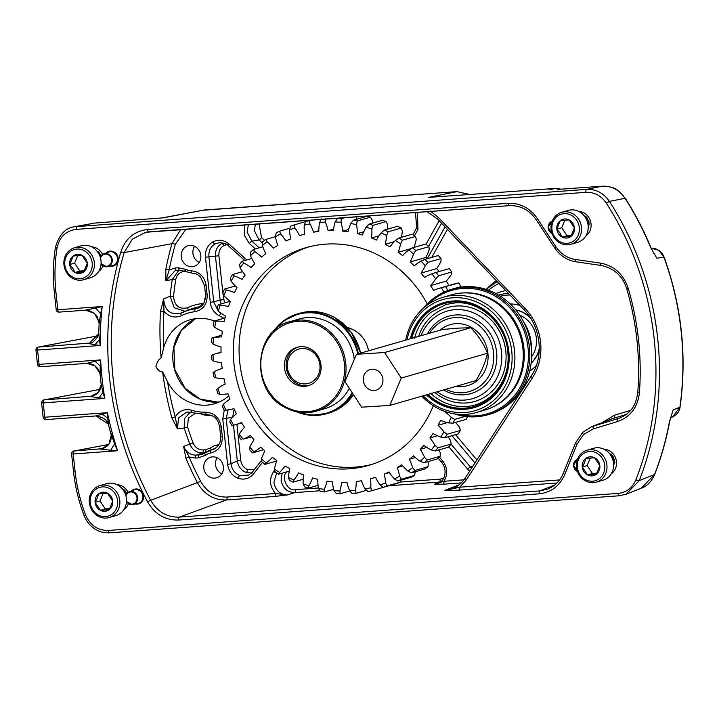 <?xml version="1.0" encoding="UTF-8"?>
<svg xmlns="http://www.w3.org/2000/svg" width="719" height="719" viewBox="0 0 719 719"><rect width="100%" height="100%" fill="white"/><g stroke="black" fill="none" stroke-linecap="round" stroke-linejoin="round"><path stroke-width="1.08" d="M576.917 444.279L564.801 474.45C559.67 486.017 551.114 492.479 539.142 493.827L178.609 520.035C165.253 520.403 154.9 514.328 147.548 501.808A308.945 282.019 73.9 0 1 120.846 251.938C125.385 238.591 134.291 231.114 147.566 229.514L508.09 203.306C520.17 202.902 529.957 208.025 537.461 218.675L555.796 246.644C560.703 253.834 567.183 258.103 575.227 259.451L600.635 263.145C614.206 265.76 623.4 274.137 628.217 288.283A269.931 246.401 73.9 0 1 639.389 392.835C637.681 407.394 630.41 416.975 617.558 421.559L593.337 428.857L583.495 434.564L576.917 444.279A2.669 0.71 -158.1 0 1 575.488 442.985L563.372 473.156C560.164 480.822 554.951 486.134 547.752 489.1L539.87 490.897L554.709 485.028M601.983 422.691L614.332 415.258L630.509 410.378M108.407 424.084L95.951 415.942L45.98 419.59A2.669 1.07 85.8 0 0 46.061 419.581M226.782 244.568L223.816 245.574C220.248 247.803 218.612 251.201 218.891 255.766L222.845 292.759M221.128 303.894L220.113 299.931L215.448 256.234C215.134 250.527 217.21 246.275 221.668 243.489L222.908 242.896M251.47 473.102L246.141 472.473C241.162 470.37 238.214 466.487 237.315 460.843L240.757 460.376C241.449 464.905 243.786 468.015 247.767 469.696L254.337 469.606M223.915 318.274A50.743 46.322 -106.1 0 0 219.484 315.857C214.217 313.089 211.152 308.622 210.29 302.456L205.454 257.195C205.032 250.347 207.494 245.251 212.851 241.908C218.504 239.157 223.924 239.894 229.109 244.101A2.669 0.62 -48.2 0 0 228.372 245.79C227.294 244.163 224.355 243.112 219.547 242.636L214.999 243.993C210.541 246.779 208.51 251.03 208.896 256.728L213.741 301.989L218.279 311.057M262.516 462.362L253.654 473.785C249.439 478.683 244.262 480.184 238.115 478.288C232.129 475.771 228.624 471.107 227.59 464.303L231.033 463.836C231.86 469.525 234.762 473.417 239.742 475.52L248.549 475.133L252.522 472.024M451.02 444.108L471.538 468.276M319.964 490.753L294.628 492.596C287.249 492.272 282.738 488.165 281.093 480.274L282.145 473.174M276.59 472.949L273.921 482.638C275.521 490.538 280.077 494.627 287.573 494.915L274.811 496.452L226.35 499.975C213.867 500.271 204.259 494.573 197.536 482.88A302.277 275.925 73.9 0 1 185.924 458.264L183.615 446.427L189.843 444.153A301.567 275.278 73.9 0 1 184.208 427.985L177.512 428.892L171.904 417.937A302.277 275.925 73.9 0 1 162.62 371.885L167.563 381.807A43.715 39.904 -106.1 0 0 206.946 405.121A43.715 39.904 -106.1 0 0 214.415 403.79A43.715 39.904 -106.1 0 0 228.75 395.863M259.074 223.852L261.536 237.647A2.669 0.62 -48.2 0 1 259.02 239.939L254.427 230.763L255.335 224.121M248.379 224.634L247.138 232.057L251.857 241.207A2.669 0.62 131.8 0 0 249.34 243.507L244.226 235.095L244.694 224.894M192.153 266.695A10.713 9.778 -106.1 0 0 193.986 266.372A10.713 9.778 -106.1 0 0 200.655 254.355A10.713 9.778 -106.1 0 0 189.879 245.449A10.713 9.778 -106.1 0 0 188.045 245.772A10.713 9.778 -106.1 0 0 181.377 257.788A10.713 9.778 -106.1 0 0 192.153 266.695M214.747 478.117A10.713 9.778 -106.1 0 0 216.581 477.793A10.713 9.778 -106.1 0 0 223.25 465.777A10.713 9.778 -106.1 0 0 212.473 456.871A10.713 9.778 -106.1 0 0 210.64 457.194A10.713 9.778 -106.1 0 0 203.971 469.21A10.713 9.778 -106.1 0 0 214.747 478.117M214.379 321.025A43.715 39.904 -106.1 0 0 197.68 318.445A43.715 39.904 -106.1 0 0 190.211 319.775A43.715 39.904 -106.1 0 0 163.86 347.079L161.128 357.99C158.755 359.329 157.012 362.16 155.915 366.465C157.812 370.096 160.049 371.903 162.62 371.885M199.19 262.435A10.713 9.778 73.9 0 1 194.552 246.329M221.785 473.857A10.713 9.778 73.9 0 1 217.147 457.751M110.861 432.766L114.555 443.929L110.726 450.229L100.516 449.096L101.739 448.935L108.929 444.171L111.256 435.193M111.014 434.375L108.641 425.262C108.236 426.798 110.043 418.17 95.861 415.968M95.906 415.959L102.395 414.099L107.742 418.386L108.641 425.262M91.681 396.403C102.844 393.005 101.028 382.166 101.082 383.748L102.997 392.385L99.015 397.823L90.432 396.564L98.287 392.403L101.226 384.737M100.184 366.07L100.103 374.626C100.067 373.017 99.087 370.833 97.164 368.056C95.438 366.537 94.746 363.949 86.801 363.365L95.115 361.28L100.184 366.07L100.651 359.904A317.133 289.487 -106.1 0 0 104.767 398.416L99.015 397.823M100.031 373.503L95.016 365.935L86.927 363.338M89.462 343.296C91.376 343.691 94.081 341.561 97.577 336.905L98.755 332.529L99.339 339.772L94.989 344.769L88.203 343.457L89.462 343.296L98.755 333.589M100.633 313.646L99.132 323.505L97.281 316.836L94.378 313.277C88.868 310.293 85.938 309.26 85.597 310.186L95.528 307.993L100.633 313.646L102.179 306.528A317.133 289.487 -106.1 0 0 100.238 345.479L94.989 344.769M99.213 322.516L94.62 313.475L85.759 310.15M286.441 471.943A2.669 0.908 -142.2 0 1 286.584 472.068C280.491 476.976 288.004 492.057 295.356 489.666L318.382 487.985M440.468 481.937L439.39 482.072A2.669 1.07 85.8 0 0 440.118 479.142L443.614 478.144M461.265 482.898L443.228 484.211L434.483 484.229L438.159 483.321C444.477 481.299 448.117 470.693 441.718 462.353A2.669 0.476 139.8 0 1 442.706 460.933C447.586 467.638 448 474.423 443.956 481.281L463.971 479.825M556.946 483.015L459.01 490.133L444.405 490.574L452.224 488.803C457.572 486.664 461.904 483.078 465.22 478.045A2.669 0.854 32.9 0 0 466.406 479.798L459.738 487.194L559.589 479.941M236.227 413.308L236.12 414M185.466 271.36L184.217 271.449C179.561 272.088 176.712 274.874 175.679 279.79A298.906 272.852 -106.1 0 0 173.576 296.363C174.429 305.818 179.103 309.61 187.587 307.741A56.594 51.66 73.9 0 1 201.59 303.652L203.926 303.023M161.128 357.99A302.277 275.925 73.9 0 1 160.508 311.318L163.617 298.852C164.687 310.77 170.583 315.47 181.296 312.963A53.404 48.748 73.9 0 1 184.927 311.381A53.404 48.748 73.9 0 1 195.505 308.757L200.987 306.573M195.28 413.389L188.369 418.045L187.533 426.942A298.906 272.852 -106.1 0 0 193.114 442.958C195.191 447.658 198.579 449.986 203.297 449.932L205.724 449.761L210.37 448.045A20.662 18.865 73.9 0 1 217.282 444.998L219.016 444.468M114.555 443.929L117.592 450.75L73.212 453.977L75.037 471.062A160.67 146.667 -106.1 0 0 85.516 514.813C90.19 525.355 97.811 530.568 108.398 530.46L618.061 493.414C626.456 492.479 632.396 487.949 635.902 479.807A287.043 262.022 -106.1 0 0 606.333 203.153C601.147 195.631 594.325 192.027 585.886 192.324L76.223 229.37C65.753 230.808 59.353 237.045 57.008 248.082A160.67 146.667 -106.1 0 0 55.974 292.669L57.799 309.754L102.179 306.528L95.528 307.993M222.863 292.903L224.49 302.933M671.762 414.216L669.506 422.188A2.669 0.521 -169.5 0 1 669.317 422.332L673.11 409.992L679.904 407.107A287.438 262.381 -106.1 0 0 663.862 257.016L656.896 258.265L650.641 247.525A288.265 263.136 -106.1 0 0 625.045 198.291C619.302 189.897 611.716 185.862 602.27 186.185L557.764 189.421A2.669 1.07 -94.2 0 1 557.818 189.421M560.973 189.187L555.841 188.387L429.288 197.348M94.486 223.097A2.669 1.07 85.8 0 0 94.432 223.097L163.456 217.83L94.378 223.106L74.452 226.755L586.686 189.376C596.078 189.034 603.645 193.043 609.406 201.401A289.703 264.457 73.9 0 1 639.245 480.625L654.56 474.504A288.265 263.136 -106.1 0 0 669.317 422.332M181.296 312.963A2.669 1.079 64 0 0 181.26 312.981A2.669 1.079 64 0 0 181.386 315.677C174.87 318.364 169.064 316.917 163.968 311.318L163.617 298.852L170.124 296.246A301.567 275.278 73.9 0 1 172.245 279.52L165.9 280.716L165.765 269.58A302.277 275.925 73.9 0 1 171.967 243.678L124.189 252.567A306.285 279.583 -106.1 0 0 150.666 500.271L200.664 481.371C206.82 492.093 215.628 497.323 227.078 497.045L275.539 493.522L287.573 494.915L294.628 492.596A2.669 1.07 85.8 0 0 295.356 489.666M650.641 247.525L650.839 247.498C643.748 230.278 635.219 213.876 625.26 198.291L609.406 201.401L606.333 203.153M430.232 211.089L438.374 217.417L525.005 308.334A53.763 49.081 73.9 0 1 532.428 377.781L466.406 479.798M186.077 229.154L175.319 244.28A299.607 273.499 -106.1 0 0 169.172 269.958L175.283 267.962L178.204 267.747L185.673 269.31A14.802 13.517 -106.1 0 0 191.272 270.775C199.576 271.791 204.538 276.725 206.164 285.596L207.153 294.835C207.36 304.2 203.27 309.817 194.885 311.678A50.743 46.322 -106.1 0 0 181.386 315.677M167.563 381.807A299.607 273.499 -106.1 0 0 175.256 417.002C179.094 410.756 184.504 408.491 191.488 410.198A50.743 46.322 -106.1 0 0 205.625 412.185C214.298 412.832 219.52 417.766 221.272 427.005L222.261 436.244C222.531 445.232 218.693 450.804 210.748 452.979A14.802 13.517 -106.1 0 0 205.544 455.235L198.525 457.85L195.604 458.057L189.16 456.978L185.924 458.264M515.46 398.038L516.53 398.757M227.59 464.303L222.755 419.042L224.283 410.046M205.544 455.235A2.669 1.034 53.4 0 1 204.996 452.79A2.669 1.034 53.4 0 1 205.095 452.736A17.472 15.944 73.9 0 1 208.6 450.813A17.472 15.944 73.9 0 1 211.242 450.076L215.215 448.521M176.479 270.317L175.283 270.479L165.9 280.716L169.172 269.958A2.669 0.53 11 0 0 165.765 269.58M175.679 279.79A2.669 0.494 8.8 0 0 172.245 279.52L178.977 270.137M200.664 481.371A299.607 273.499 -106.1 0 1 189.16 456.978L183.615 446.427C186.194 452.296 190.436 455.19 196.332 455.127L202.452 454.192L204.771 452.97M198.525 457.85A2.669 1.07 85.8 0 1 199.244 454.911L204.996 452.691L202.569 452.871C196.691 452.925 192.449 450.022 189.843 444.153L193.114 442.958M228.139 409.875L226.197 418.575L231.033 463.836L237.315 460.843L233.504 425.235M232.65 417.254L234.178 409.147M194.885 311.678A2.669 1.079 83.1 0 1 195.505 308.757L198.318 308.038L204.124 302.834L205.724 294.718M185.151 311.3L174.25 307.777L170.124 296.246L173.576 296.363M191.605 412.355L186.895 412.041L178.474 417.919L177.512 428.892L175.256 417.002L171.904 417.937M187.533 426.942L184.208 427.985L184.441 418.647L190.31 412.095M210.748 452.979A2.669 1.087 79.8 0 1 211.242 450.076L213.381 449.465C218.729 446.508 221.155 442.095 220.661 436.226L222.261 436.244M416.867 227.743A2.669 0.809 29.2 0 0 416.687 227.878A2.669 0.809 29.2 0 0 417.973 229.478L414.486 235.706M274.811 496.452A2.669 1.07 -94.2 0 0 275.539 493.522C269.553 486.421 268.933 479.07 273.696 471.448A2.669 0.908 37.8 0 0 276.554 472.931M388.871 485.747L439.39 482.072L434.483 484.229L443.956 481.281A2.669 1.07 85.8 0 1 443.228 484.211M253.654 473.785A2.669 0.908 -142.2 0 1 252.594 471.853L261.617 460.223M205.454 257.195L218.891 255.766M191.928 412.454A2.669 0.935 -72.8 0 1 191.748 412.445A2.669 0.935 -72.8 0 1 191.488 410.198M187.893 310.248A2.669 1.079 64.8 0 0 187.587 307.741M148.752 231.869L145.75 232.273L132.305 239.175L124.189 252.567A2.669 0.62 -163.5 0 1 120.846 251.938M175.319 244.28A2.669 0.611 16 0 0 171.967 243.678L180.676 229.55M147.548 501.808L150.666 500.271C157.443 511.838 166.997 517.446 179.337 517.105L539.87 490.897A2.669 1.07 -94.2 0 0 539.142 493.827M583.495 434.564A2.669 0.989 -133.2 0 1 582.714 432.317A2.669 0.989 -133.2 0 1 582.839 432.245L591.665 426.673L619.751 418.054C633.062 412.221 636.297 402.604 637.78 392.331L639.389 392.835M626.186 414.45L612.166 418.755L591.665 426.673M641.285 488.201L654.56 474.504A2.669 0.701 -158.8 0 0 654.739 474.351C651.513 481.622 647.028 486.242 641.285 488.201L626.006 494.241L619.427 495.742A2.669 1.07 85.8 0 1 619.392 495.751A2.669 1.07 85.8 0 1 619.302 495.768L109.639 532.815A2.669 1.07 85.8 0 0 109.728 532.806M635.902 479.807A2.669 0.701 21.4 0 0 639.245 480.625L626.006 494.241L619.302 495.768A2.669 1.07 85.8 0 1 618.061 493.414M470.136 194.615L456.969 191.631L204.223 210.002L161.892 217.974M654.101 253.636L650.839 247.498M663.862 257.016L658.784 250.311L651.108 248.136L655.252 248.558L659.584 250.769L662.891 254.526L663.862 257.016M672.723 416.84L679.904 407.107A2.669 0.476 8.1 0 0 680.084 406.963C679.482 411.376 677.028 414.665 672.723 416.84L670.602 417.73M99.339 339.772L100.238 345.479L37.559 350.036L39.087 364.38L100.651 359.904L95.115 361.28M102.997 392.385L104.767 398.416L43.203 402.892L44.74 417.236L107.419 412.679L107.742 418.386M102.395 414.099L107.419 412.679A317.133 289.487 -106.1 0 0 117.592 450.75L110.726 450.229M160.508 311.318L163.968 311.318A299.607 273.499 -106.1 0 0 163.86 347.079M459.01 490.133A2.669 1.07 85.8 0 0 459.738 487.194L444.405 490.574L459.117 484.813M73.76 451.056L108.704 444.459L74.012 451.02A2.669 2.4 -100.7 0 0 73.76 451.056A2.669 2.669 0 0 0 71.603 453.959L73.212 453.977A2.669 1.07 85.8 0 1 74.012 451.02L102.925 448.647M38.107 347.115A2.669 2.669 0 0 0 35.95 350.018L37.559 350.036A2.669 1.07 85.8 0 1 38.359 347.079L98.045 335.818L38.107 347.115A2.669 2.4 79.3 0 1 38.359 347.079L90.675 342.99M43.751 399.971A2.669 2.669 0 0 0 41.594 402.874L43.203 402.892A2.669 1.07 85.8 0 1 44.003 399.935L100.103 389.356L43.751 399.971A2.669 2.4 79.3 0 1 44.003 399.935L92.877 396.097M557.719 189.43A2.669 1.07 -94.2 0 1 557.764 189.421L602.324 186.185A2.669 1.07 -94.2 0 0 602.27 186.185L586.686 189.376A2.669 1.07 -94.2 0 0 585.886 192.324M587.774 219.601A8.772 8.484 75.9 0 1 587.791 218.909M586.821 218.217A8.772 8.484 75.9 0 1 586.938 217.677M586.479 219.43A8.772 8.484 75.9 0 1 586.587 218.432M586.668 218.028A8.772 8.484 75.9 0 1 586.794 217.498M100.849 255.389A8.772 8.484 72.7 0 1 100.831 254.625M100.633 255.002A8.772 8.484 72.7 0 1 100.651 254.301M99.528 255.245A8.772 8.484 72.7 0 1 99.608 254.005M99.671 253.609A8.772 8.484 72.7 0 1 99.788 253.07M99.33 254.832A8.772 8.484 72.7 0 1 99.438 253.834M99.519 253.421A8.772 8.484 72.7 0 1 99.653 252.899M309.592 385.258A19.943 18.2 73.9 0 1 304.784 385.788A19.943 18.2 73.9 0 1 286.414 368.443A19.943 18.2 73.9 0 1 298.556 346.953M303.921 383.91A17.804 16.258 -106.1 0 0 320.027 366.798A17.804 16.258 -106.1 0 0 303.382 348.544A17.804 16.258 -106.1 0 0 287.267 365.656A17.804 16.258 -106.1 0 0 303.921 383.91M510.283 303.975A36.103 32.957 73.9 0 1 519.918 305.467M527.135 382.364A45.153 41.217 73.9 0 1 525.463 382.939M525.814 384.413A46.654 42.583 73.9 0 1 525.499 384.503A46.654 42.583 73.9 0 1 524.573 384.764M498.752 295.123A46.654 42.583 73.9 0 1 499.669 294.853A46.654 42.583 73.9 0 1 508.405 293.379M500.469 296.192A45.153 41.217 73.9 0 1 509.933 294.988M536.383 365.441A36.103 32.957 73.9 0 1 529.633 371.13M539.277 348.499A30.54 27.879 73.9 0 1 531.125 363.05M515.847 310.024A30.54 27.879 73.9 0 1 530.496 318.005M515.712 309.862A30.54 27.879 73.9 0 1 529.849 317.025M539.259 349.668A30.54 27.879 73.9 0 1 531.098 363.266M123.983 490.547A8.772 7.352 79.7 0 1 124.18 489.999M124.962 491.634A8.772 7.352 79.7 0 1 125.124 490.816M124.468 492.111A8.772 7.352 79.7 0 1 124.531 491.634M124.603 491.203A8.772 7.352 79.7 0 1 124.791 490.43M125.726 492.731A8.772 7.352 79.7 0 1 125.726 492.389A8.772 7.352 79.7 0 1 125.78 491.697M611.132 455.154A8.772 7.37 81.2 0 1 611.33 454.597M612.103 456.232A8.772 7.37 81.2 0 1 612.264 455.415M611.752 455.801A8.772 7.37 81.2 0 1 611.941 455.037M612.849 457.311A8.772 7.37 81.2 0 1 612.921 456.295M570.895 244.298L577.537 242.384A16.636 15.189 -106.1 0 0 585.212 217.201A16.636 15.189 -106.1 0 0 568.325 210.415L561.683 212.33A16.636 15.189 73.9 0 1 578.57 219.106A16.636 15.189 73.9 0 1 570.895 244.298A16.636 15.189 73.9 0 1 554.007 237.513A16.636 15.189 73.9 0 1 561.683 212.33M554.583 236.785A14.973 13.67 -106.1 0 0 573.843 240.856A14.973 13.67 -106.1 0 0 576.683 220.221A14.973 13.67 -106.1 0 0 557.423 216.14A14.973 13.67 -106.1 0 0 554.583 236.785M558.528 233.819A9.617 8.781 -106.1 0 0 562.123 237.081A9.617 8.781 -106.1 0 0 570.913 236.443A9.617 8.781 -106.1 0 0 574.418 227.86A9.617 8.781 -106.1 0 0 569.142 219.924A9.617 8.781 -106.1 0 0 560.353 220.562A9.617 8.781 -106.1 0 0 556.848 229.136A9.617 8.781 -106.1 0 0 558.528 233.819M559.984 232.965L562.123 237.081L570.913 236.443L574.418 227.86L569.142 219.924L560.353 220.562L556.848 229.136L559.984 232.965M586.291 216.94L586.093 217.399M585.634 216.302L584.188 215.808M586.785 218.423L585.158 217.12M588.07 229.604L588.996 223.762L587.108 218.864L584.547 216.266M588.007 229.972L589.158 223.717L587.27 218.819L584.286 215.934M564.855 220.122L561.746 227.725L567.021 235.67L571.542 235.338M561.746 227.725L556.848 229.136M567.021 235.67L562.123 237.081M83.755 279.709L90.396 277.795A16.636 15.189 -106.1 0 0 98.072 252.603A16.636 15.189 -106.1 0 0 81.193 245.826L74.542 247.74A16.636 15.189 73.9 0 1 91.43 254.517A16.636 15.189 73.9 0 1 83.755 279.709A16.636 15.189 73.9 0 1 66.867 272.923A16.636 15.189 73.9 0 1 74.542 247.74M67.442 272.195A14.973 13.67 -106.1 0 0 86.711 276.267A14.973 13.67 -106.1 0 0 89.551 255.631A14.973 13.67 -106.1 0 0 70.282 251.551A14.973 13.67 -106.1 0 0 67.442 272.195M71.397 269.23A9.617 8.781 -106.1 0 0 74.983 272.492A9.617 8.781 -106.1 0 0 83.772 271.854A9.617 8.781 -106.1 0 0 87.287 263.271A9.617 8.781 -106.1 0 0 82.011 255.335A9.617 8.781 -106.1 0 0 73.221 255.973A9.617 8.781 -106.1 0 0 69.707 264.547A9.617 8.781 -106.1 0 0 71.397 269.23M72.853 268.376L74.983 272.492L83.772 271.854L87.287 263.271L82.011 255.335L73.221 255.973L69.707 264.547L72.853 268.376M99.159 252.351L98.961 252.809M98.503 251.713L97.056 251.219M99.644 253.825L98.027 252.531M100.93 265.014L101.325 264.089M101.028 256.162L97.416 251.677M100.876 265.383L101.424 264.215M101.136 256L97.155 251.344M77.724 255.533L74.614 263.136L79.89 271.072L84.411 270.748M74.614 263.136L69.707 264.547M79.89 271.072L74.983 272.492M109.171 517.554L115.822 515.64A16.636 15.189 -106.1 0 0 125.259 506.949A16.636 15.189 -106.1 0 0 122.572 489.19A16.636 15.189 -106.1 0 0 106.61 483.671L99.968 485.586A16.636 15.189 73.9 0 1 115.93 491.104A16.636 15.189 73.9 0 1 118.617 508.863A16.636 15.189 73.9 0 1 109.171 517.554A16.636 15.189 73.9 0 1 93.209 512.036A16.636 15.189 73.9 0 1 90.522 494.286A16.636 15.189 73.9 0 1 99.968 485.586M91.277 495.202A14.973 13.67 -106.1 0 0 98.449 515.11A14.973 13.67 -106.1 0 0 116.559 508.324A14.973 13.67 -106.1 0 0 109.387 488.408A14.973 13.67 -106.1 0 0 91.277 495.202M95.798 497.548A9.617 8.781 -106.1 0 0 95.124 502.401A9.617 8.781 -106.1 0 0 100.408 510.337A9.617 8.781 -106.1 0 0 109.198 509.699A9.617 8.781 -106.1 0 0 112.703 501.125A9.617 8.781 -106.1 0 0 107.428 493.18A9.617 8.781 -106.1 0 0 98.638 493.818A9.617 8.781 -106.1 0 0 95.798 497.548M97.389 497.961L95.124 502.401L100.408 510.337L109.198 509.699L112.703 501.125L107.428 493.18L98.638 493.818L97.389 497.961M126.355 492.659L126.4 493.953M126.211 492.398L126.202 493.576M125.358 491.113L125.169 491.913M125.25 490.969L125.052 491.742M124.98 492.111L124.89 492.982M124.522 490.205L124.261 490.825M124.414 490.142L124.162 490.718M122.805 488.686L122.095 488.623M124.333 489.945L122.59 489.217M124.693 490.322L122.688 489.342M126.436 494.025L126.032 493.279M124.845 491.742L123.677 490.744M125.87 493.324L123.875 491.059M126.418 502.284L126.616 501.754M126.364 502.734L126.715 501.889M126.301 494.241L123.219 490.061M126.409 494.07L122.931 489.648M121.502 487.949L126.787 493.54M103.141 493.387L100.031 500.99L105.307 508.926L109.827 508.594M105.307 508.926L100.408 510.337M100.031 500.99L95.124 502.401M596.312 482.143L602.953 480.229A16.636 15.189 -106.1 0 0 612.39 471.538A16.636 15.189 -106.1 0 0 609.712 453.788A16.636 15.189 -106.1 0 0 593.741 448.261L587.099 450.175A16.636 15.189 73.9 0 1 603.061 455.693A16.636 15.189 73.9 0 1 605.749 473.453A16.636 15.189 73.9 0 1 596.312 482.143A16.636 15.189 73.9 0 1 580.35 476.625A16.636 15.189 73.9 0 1 577.663 458.875A16.636 15.189 73.9 0 1 587.099 450.175M578.409 459.792A14.973 13.67 -106.1 0 0 585.59 479.699A14.973 13.67 -106.1 0 0 603.69 472.913A14.973 13.67 -106.1 0 0 596.518 452.997A14.973 13.67 -106.1 0 0 578.409 459.792M582.929 462.137A9.617 8.781 -106.1 0 0 582.264 466.991A9.617 8.781 -106.1 0 0 587.54 474.926A9.617 8.781 -106.1 0 0 596.33 474.288A9.617 8.781 -106.1 0 0 599.844 465.714A9.617 8.781 -106.1 0 0 594.568 457.769A9.617 8.781 -106.1 0 0 585.778 458.407A9.617 8.781 -106.1 0 0 582.929 462.137M584.529 462.551L582.264 466.991L587.54 474.926L596.33 474.288L599.844 465.714L594.568 457.769L585.778 458.407L584.529 462.551M613.496 457.248L613.541 458.551M614.368 461.436L614.907 462.389M613.352 456.987L613.334 458.165M614.403 461.868L614.916 462.685M612.489 455.702L612.309 456.502M612.381 455.558L612.184 456.331M612.121 456.7L612.031 457.572M611.662 454.803L611.402 455.415M611.554 454.732L611.294 455.307M609.937 453.285L609.227 453.213M611.465 454.534L609.73 453.806M611.833 454.911L609.829 453.932M614.412 462.191L613.163 457.868M611.986 456.331L610.817 455.334M613.738 465.247L614.251 462.236M613.001 457.913L611.015 455.648M613.559 466.874L614.197 461.679L610.359 454.651M613.505 467.323L614.359 461.634L610.063 454.237M608.642 452.539L614.457 459.612L613.253 468.743M590.281 457.976L587.162 465.579L592.447 473.515L596.959 473.192M592.447 473.515L587.54 474.926M587.162 465.579L582.264 466.991M294.637 383.892A19.997 18.254 73.9 0 1 284.391 364.048A19.997 18.254 73.9 0 1 297.19 347.277A19.997 18.254 73.9 0 1 310.815 349.101A19.997 18.254 73.9 0 1 321.069 368.937A19.997 18.254 73.9 0 1 308.262 385.708A19.997 18.254 73.9 0 1 294.637 383.892M290.233 321.546A46.654 42.583 73.9 0 1 322.022 325.788A46.654 42.583 73.9 0 1 345.938 372.083A46.654 42.583 73.9 0 1 316.063 411.205C305.108 414.18 294.475 412.76 284.167 406.954C249.844 389.446 254.023 329.715 290.233 321.546L298.933 319.038A46.654 42.583 73.9 0 1 330.722 323.28A46.654 42.583 73.9 0 1 354.305 359.365M349.344 388.341A46.654 42.583 73.9 0 1 324.763 408.698L316.063 411.205A46.654 42.583 73.9 0 1 284.266 406.963M421.028 335.683A45.585 41.612 73.9 0 1 455.379 309.655A45.585 41.612 73.9 0 1 501.52 352.256A45.585 41.612 73.9 0 1 464.276 400.097A45.585 41.612 73.9 0 1 437.179 391.765M418.638 336.375A48.883 44.623 73.9 0 1 456.349 306.015A48.883 44.623 73.9 0 1 505.834 351.699A48.883 44.623 73.9 0 1 465.894 402.991A48.883 44.623 73.9 0 1 434.788 392.448M429.603 333.221A37.9 34.602 73.9 0 1 455.199 317.546A37.9 34.602 73.9 0 1 493.567 352.966A37.9 34.602 73.9 0 1 462.605 392.736A37.9 34.602 73.9 0 1 445.762 389.294M427.428 333.841A40.255 36.741 73.9 0 1 455.9 314.949A40.255 36.741 73.9 0 1 496.64 352.562A40.255 36.741 73.9 0 1 463.755 394.803A40.255 36.741 73.9 0 1 443.578 389.923M439.902 330.246A31.726 28.958 73.9 0 1 455.81 323.676A31.726 28.958 73.9 0 1 487.913 353.317A31.726 28.958 73.9 0 1 462.002 386.606A31.726 28.958 73.9 0 1 456.062 386.328M458.291 328.125L442.589 329.473L356.435 354.296L344.958 381.618L361.639 407.179L389.788 405.417L475.951 380.594C481.856 370.959 485.676 361.846 487.428 353.272C484.022 344.212 478.468 335.692 470.747 327.711L458.291 328.125M423.833 307.831A65.312 59.623 73.9 0 1 451.685 289.254L453.482 288.732A65.312 59.623 73.9 0 1 465.184 286.71A65.312 59.623 73.9 0 1 530.361 341.318A65.312 59.623 73.9 0 1 489.639 414.252L487.841 414.773A65.312 59.623 73.9 0 1 476.14 416.795A65.312 59.623 73.9 0 1 454.381 413.865M451.685 289.254A65.312 59.623 73.9 0 1 463.387 287.232A65.312 59.623 73.9 0 1 528.564 341.84A65.312 59.623 73.9 0 1 487.841 414.773M427.535 304.874A64.243 58.643 73.9 0 1 463.072 288.409A64.243 58.643 73.9 0 1 528.106 348.445A64.243 58.643 73.9 0 1 475.61 415.861A64.243 58.643 73.9 0 1 459.082 414.387M405.696 340.105A59.983 54.752 73.9 0 1 443.138 297.262L451.505 294.853A59.983 54.752 73.9 0 1 462.254 292.993A59.983 54.752 73.9 0 1 522.111 343.143A59.983 54.752 73.9 0 1 484.714 410.127L476.346 412.535A59.983 54.752 73.9 0 1 465.597 414.396A59.983 54.752 73.9 0 1 421.846 396.178M443.138 297.262A59.983 54.752 73.9 0 1 453.887 295.401A59.983 54.752 73.9 0 1 513.743 345.551A59.983 54.752 73.9 0 1 476.346 412.535M407.008 339.728A57.844 52.802 73.9 0 1 453.258 297.765A57.844 52.802 73.9 0 1 511.811 351.825A57.844 52.802 73.9 0 1 464.546 412.526A57.844 52.802 73.9 0 1 423.167 395.801M474.243 407.592A54.644 49.881 73.9 0 1 464.654 409.228A54.644 49.881 73.9 0 1 426.87 394.731M410.711 338.658A54.644 49.881 73.9 0 1 443.983 302.564M410.297 338.775A54.644 49.881 73.9 0 1 443.776 302.627A54.644 49.881 73.9 0 1 453.572 300.937A54.644 49.881 73.9 0 1 508.108 346.63A54.644 49.881 73.9 0 1 474.028 407.655A54.644 49.881 73.9 0 1 464.24 409.345A54.644 49.881 73.9 0 1 426.448 394.857M531.386 348.724A42.655 38.934 -106.1 0 0 523.684 322.013M369.117 389.365A10.713 9.778 -106.1 0 0 376.082 390.156A10.713 9.778 -106.1 0 0 382.948 380.962A10.713 9.778 -106.1 0 0 377.107 370.339A10.713 9.778 -106.1 0 0 370.141 369.557A10.713 9.778 -106.1 0 0 363.266 378.742A10.713 9.778 -106.1 0 0 369.117 389.365M531.602 356.768A26.657 24.338 -106.1 0 0 521.931 316.18A26.657 24.338 -106.1 0 0 519.594 315.093M389.788 405.417L401.265 378.086L384.584 352.526L470.747 327.711M401.265 378.086L487.428 353.272M384.584 352.526L356.435 354.296M433.305 405.768A113.296 103.419 73.9 0 1 368.874 465.337A113.296 103.419 73.9 0 1 286.899 452.107A113.296 103.419 73.9 0 1 233.837 339.728A113.296 103.419 73.9 0 1 306.159 247.606A113.296 103.419 73.9 0 1 388.134 260.844A113.296 103.419 73.9 0 1 427.248 303.993M371.741 464.465A113.296 103.419 73.9 0 1 292.66 450.445A113.296 103.419 73.9 0 1 239.445 339.683A113.296 103.419 73.9 0 1 309.044 246.824M347.295 327.585A27.987 25.551 73.9 0 1 355.77 331.189A27.987 25.551 73.9 0 1 368.541 350.809M262.848 246.77L253.34 249.511L254.841 251.614A53.314 48.667 73.9 0 1 261.626 257.096A126.679 115.633 73.9 0 1 265.706 253.699A53.314 48.667 73.9 0 1 262.381 245.341L262.723 241.701A138.623 126.535 73.9 0 1 265.877 239.418L267.171 241.872A53.314 48.667 73.9 0 1 273.31 248.199A126.679 115.633 73.9 0 1 277.777 245.404A53.314 48.667 73.9 0 1 275.422 236.713L276.15 232.992A138.623 126.535 73.9 0 1 279.565 231.167L280.608 233.936A53.314 48.667 73.9 0 1 286 241.009A126.679 115.633 73.9 0 1 290.782 238.861A53.314 48.667 73.9 0 1 289.451 229.963L290.566 226.224A138.623 126.535 73.9 0 1 294.188 224.885L294.943 227.941A53.314 48.667 73.9 0 1 299.508 235.634A126.679 115.633 73.9 0 1 302.447 234.745A126.679 115.633 73.9 0 1 304.532 234.169A53.314 48.667 73.9 0 1 304.227 225.218L305.737 221.506L310.599 220.104M251.83 258.489L242.15 261.276L243.813 263.01A53.314 48.667 73.9 0 1 248.522 265.733A53.314 48.667 73.9 0 1 251.147 267.558A126.679 115.633 73.9 0 1 254.769 263.621A53.314 48.667 73.9 0 1 250.518 255.721L250.491 252.216A138.623 126.535 73.9 0 1 253.34 249.511M413.982 247.426A53.314 48.667 -106.1 0 0 416.265 239.355L415.573 236.425A138.623 126.535 -106.1 0 0 413.874 235.302A138.623 126.535 -106.1 0 0 412.167 234.214L398.991 238.007A138.623 126.535 73.9 0 1 400.699 239.103A138.623 126.535 73.9 0 1 402.388 240.227L400.582 243.876A53.314 48.667 73.9 0 1 398.155 252.297L411.358 248.495M415.573 236.425L402.388 240.227M235.284 285.991L224.499 289.101L226.35 290.018A53.314 48.667 73.9 0 1 234.412 292.507A126.679 115.633 73.9 0 1 236.973 287.672A53.314 48.667 73.9 0 1 231.087 281.075L230.386 277.965A138.623 126.535 73.9 0 1 232.489 274.541L234.268 275.88A53.314 48.667 73.9 0 1 242.024 279.421A126.679 115.633 73.9 0 1 245.143 275.009A53.314 48.667 73.9 0 1 240.038 267.702L239.661 264.367A138.623 126.535 73.9 0 1 242.15 261.276M230.197 301.288L218.306 304.703L220.185 305.207A53.314 48.667 73.9 0 1 228.417 306.6A126.679 115.633 73.9 0 1 230.386 301.423A53.314 48.667 73.9 0 1 223.816 295.635L222.827 292.804A138.623 126.535 73.9 0 1 224.499 289.101M242.573 271.638L232.489 274.541M275.431 236.668L265.877 239.418M289.964 228.175L279.565 231.167M305.71 221.569L294.188 224.885M311.794 220.023L309.512 220.679L309.952 223.96A53.314 48.667 73.9 0 1 313.61 232.174L318.805 230.682M305.737 221.506A138.623 126.535 73.9 0 1 309.512 220.679M345.12 217.596L341.291 218.702L341.031 222.315A53.314 48.667 73.9 0 1 342.729 231.15L348.616 229.451M325.294 218.603L325.392 222.081A53.314 48.667 73.9 0 1 328.098 230.673A126.679 115.633 73.9 0 1 333.355 230.619A53.314 48.667 73.9 0 1 335.126 221.973L337.4 218.477L338.874 218.055M337.4 218.477A138.623 126.535 73.9 0 1 341.291 218.702M372.667 223.079A53.314 48.667 -106.1 0 0 372.298 220.149L370.429 217.165L357.244 220.958L356.606 224.661A53.314 48.667 73.9 0 1 357.271 233.612L363.805 231.725M370.429 217.165A138.623 126.535 -106.1 0 0 366.573 216.419L353.389 220.212A138.623 126.535 73.9 0 1 357.244 220.958M387.559 229.154A53.314 48.667 -106.1 0 0 387.568 224.571L386.094 221.56L372.918 225.353L371.885 229.091A53.314 48.667 73.9 0 1 371.507 238.007L379.012 235.841M386.094 221.56A138.623 126.535 -106.1 0 0 382.328 220.302L369.153 224.094A138.623 126.535 73.9 0 1 372.918 225.353M401.436 237.306A53.314 48.667 -106.1 0 0 402.307 231.015L401.22 228.013L388.044 231.806L386.615 235.535A53.314 48.667 73.9 0 1 385.213 244.271L394.318 241.647M401.22 228.013A138.623 126.535 -106.1 0 0 397.607 226.26L384.431 230.053A138.623 126.535 73.9 0 1 388.044 231.806M428.919 246.671L415.744 250.464L413.542 253.996A53.314 48.667 73.9 0 1 410.154 261.977L425.837 257.456A53.314 48.667 -106.1 0 0 429.234 249.484L428.919 246.671A138.623 126.535 -106.1 0 0 425.783 244.02L412.598 247.821A138.623 126.535 73.9 0 1 415.744 250.464M441.053 258.579L427.877 262.381L425.306 265.733A53.314 48.667 73.9 0 1 420.992 273.139L436.685 268.618A53.314 48.667 -106.1 0 0 440.999 261.213L441.053 258.579A138.623 126.535 -106.1 0 0 438.231 255.542L425.046 259.343A138.623 126.535 73.9 0 1 427.877 262.381M451.784 271.971L438.599 275.763L435.696 278.909A53.314 48.667 73.9 0 1 430.528 285.623L446.22 281.102A53.314 48.667 -106.1 0 0 451.379 274.388L451.784 271.971A138.623 126.535 -106.1 0 0 449.312 268.591L436.136 272.384A138.623 126.535 73.9 0 1 438.599 275.763M460.771 287.169L460.933 286.62L455.307 288.247M449.878 289.811L447.524 290.638M460.933 286.62A138.623 126.535 -106.1 0 0 458.866 282.962L457.077 283.223A53.314 48.667 -106.1 0 0 455.19 283.717L439.507 288.238A53.314 48.667 73.9 0 1 441.385 287.744L458.866 282.962M445.681 286.755A138.623 126.535 73.9 0 1 447.757 290.422M467.44 416.661A138.623 126.535 -106.1 0 1 466.227 419.33L453.042 423.123L448.683 422.925A53.314 48.667 73.9 0 1 440.621 420.435A126.679 115.633 73.9 0 1 438.06 425.271A53.314 48.667 73.9 0 1 443.947 431.876L447.155 434.249L460.331 430.456L459.639 427.356A53.314 48.667 -106.1 0 0 455.442 422.43M444.89 411.448L444.648 411.52A53.314 48.667 73.9 0 1 451.217 417.308L454.723 419.42L465.193 416.4M454.723 419.42A138.623 126.535 73.9 0 1 453.042 423.123M460.331 430.456A138.623 126.535 -106.1 0 1 458.237 433.881L445.052 437.673L440.765 437.071A53.314 48.667 73.9 0 1 433.009 433.521A126.679 115.633 73.9 0 1 429.89 437.943A53.314 48.667 73.9 0 1 434.995 445.25L437.88 447.847L451.065 444.054L450.687 440.729A53.314 48.667 -106.1 0 0 448.144 436.784M447.155 434.249A138.623 126.535 73.9 0 1 445.052 437.673M451.065 444.054A138.623 126.535 -106.1 0 1 448.566 447.146L435.39 450.939L431.22 449.932A53.314 48.667 73.9 0 1 423.886 445.385A126.679 115.633 73.9 0 1 420.264 449.321A53.314 48.667 73.9 0 1 424.516 457.221L427.05 460.007L440.226 456.206L440.199 452.7A53.314 48.667 -106.1 0 0 438.896 449.932M437.88 447.847A138.623 126.535 73.9 0 1 435.39 450.939M440.226 456.206A138.623 126.535 -106.1 0 1 437.377 458.92L424.201 462.712L420.193 461.328A53.314 48.667 73.9 0 1 413.407 455.846A126.679 115.633 73.9 0 1 409.327 459.243A53.314 48.667 73.9 0 1 412.652 467.602L414.818 470.514L428.003 466.721L428.344 463.081A53.314 48.667 -106.1 0 0 427.877 461.652M427.05 460.007A138.623 126.535 73.9 0 1 424.201 462.712M428.003 466.721A138.623 126.535 -106.1 0 1 424.839 469.004L411.663 472.805L407.862 471.071A53.314 48.667 73.9 0 1 401.723 464.744A126.679 115.633 73.9 0 1 397.256 467.539A53.314 48.667 73.9 0 1 399.611 476.23L401.4 479.222L414.575 475.43L415.294 471.718M414.818 470.514A138.623 126.535 73.9 0 1 411.663 472.805M414.575 475.43A138.623 126.535 -106.1 0 1 411.16 477.254L397.975 481.056L394.425 479.007A53.314 48.667 73.9 0 1 389.033 471.934A126.679 115.633 73.9 0 1 384.252 474.082A53.314 48.667 73.9 0 1 385.582 482.979L386.984 485.99L400.159 482.197L400.762 480.247M401.4 479.222A138.623 126.535 73.9 0 1 397.975 481.056M400.159 482.197A138.623 126.535 -106.1 0 1 396.537 483.536L383.362 487.329L380.09 485.01A53.314 48.667 73.9 0 1 375.525 477.308A126.679 115.633 73.9 0 1 372.586 478.198A126.679 115.633 73.9 0 1 370.51 478.773A53.314 48.667 73.9 0 1 370.806 487.725L371.804 490.718L385.016 486.853M386.984 485.99A138.623 126.535 73.9 0 1 383.362 487.329M371.804 490.718A138.623 126.535 73.9 0 1 368.038 491.544L365.081 488.983A53.314 48.667 73.9 0 1 361.423 480.768A126.679 115.633 73.9 0 1 356.238 481.541A53.314 48.667 73.9 0 1 355.501 490.403L356.112 493.315L366.573 490.295M356.112 493.315A138.623 126.535 73.9 0 1 352.247 493.62L349.641 490.861A53.314 48.667 73.9 0 1 346.935 482.269A126.679 115.633 73.9 0 1 341.678 482.323A53.314 48.667 73.9 0 1 339.907 490.969L340.141 493.746L349.74 490.978M340.141 493.746A138.623 126.535 73.9 0 1 336.249 493.522L334.002 490.628A53.314 48.667 73.9 0 1 332.304 481.793A126.679 115.633 73.9 0 1 327.046 481.137A53.314 48.667 73.9 0 1 324.278 489.414L324.152 492.003L333.652 489.271M324.152 492.003A138.623 126.535 73.9 0 1 320.297 491.257L318.427 488.282A53.314 48.667 73.9 0 1 317.762 479.33A126.679 115.633 73.9 0 1 312.585 477.973A53.314 48.667 73.9 0 1 308.864 485.756L308.397 488.129L318.05 485.343M308.397 488.129A138.623 126.535 73.9 0 1 304.631 486.871L303.148 483.851A53.314 48.667 73.9 0 1 303.526 474.935A126.679 115.633 73.9 0 1 298.52 472.895A53.314 48.667 73.9 0 1 293.891 480.067L293.109 482.161L303.166 479.267M293.109 482.161A138.623 126.535 73.9 0 1 289.505 480.409L288.418 477.407A53.314 48.667 73.9 0 1 289.82 468.671A126.679 115.633 73.9 0 1 285.066 465.984A53.314 48.667 73.9 0 1 279.619 472.428L278.55 474.216L289.281 471.125M278.55 474.216A138.623 126.535 73.9 0 1 275.152 471.997L274.451 469.067A53.314 48.667 73.9 0 1 276.878 460.645A126.679 115.633 73.9 0 1 272.438 457.338A53.314 48.667 73.9 0 1 266.246 462.964L264.943 464.402L276.743 461.005M264.943 464.402A138.623 126.535 73.9 0 1 261.806 461.751L261.491 458.947A53.314 48.667 73.9 0 1 264.88 450.966A126.679 115.633 73.9 0 1 260.835 447.11A53.314 48.667 73.9 0 1 254.005 451.811L252.495 452.88L263.522 449.708M252.495 452.88A138.623 126.535 73.9 0 1 249.673 449.842L249.727 447.209A53.314 48.667 73.9 0 1 254.041 439.803A126.679 115.633 73.9 0 1 250.446 435.453A53.314 48.667 73.9 0 1 243.085 439.156L251.605 436.891M241.404 439.83A138.623 126.535 73.9 0 1 238.942 436.46L239.337 434.042A53.314 48.667 73.9 0 1 244.505 427.32A126.679 115.633 73.9 0 1 241.431 422.547A53.314 48.667 73.9 0 1 235.526 424.704A53.314 48.667 73.9 0 1 233.648 425.208L231.86 425.468A138.623 126.535 73.9 0 1 229.792 421.801L230.502 419.644A53.314 48.667 73.9 0 1 236.443 413.722A126.679 115.633 73.9 0 1 233.927 408.599A53.314 48.667 73.9 0 1 233.765 408.644A53.314 48.667 73.9 0 1 225.847 410.163L223.995 410.001A138.623 126.535 73.9 0 1 222.351 406.109L223.357 404.258A53.314 48.667 73.9 0 1 229.972 399.225A126.679 115.633 73.9 0 1 228.058 393.823A53.314 48.667 73.9 0 1 219.816 394.282L217.938 393.688A138.623 126.535 73.9 0 1 216.752 389.635L218.01 388.116A53.314 48.667 73.9 0 1 225.2 384.054A126.679 115.633 73.9 0 1 223.915 378.473A53.314 48.667 73.9 0 1 215.628 377.799L213.795 376.792A138.623 126.535 73.9 0 1 213.076 372.622L214.55 371.48A53.314 48.667 73.9 0 1 222.198 368.443A126.679 115.633 73.9 0 1 221.56 362.762A53.314 48.667 73.9 0 1 213.372 360.974L211.611 359.563A138.623 126.535 73.9 0 1 211.386 355.357L213.031 354.602A53.314 48.667 73.9 0 1 215.26 353.892A53.314 48.667 73.9 0 1 221.021 352.643A126.679 115.633 73.9 0 1 221.039 346.953A53.314 48.667 73.9 0 1 213.076 344.086L211.44 342.271A138.623 126.535 73.9 0 1 211.701 338.101L213.471 337.75A53.314 48.667 73.9 0 1 221.668 336.905A126.679 115.633 73.9 0 1 222.351 331.306A53.314 48.667 73.9 0 1 214.738 327.388L213.273 325.213A138.623 126.535 73.9 0 1 214.019 321.132L215.871 321.204A53.314 48.667 73.9 0 1 224.148 321.474A126.679 115.633 73.9 0 1 225.487 316.045A53.314 48.667 73.9 0 1 218.333 311.156L217.093 308.631A138.623 126.535 73.9 0 1 218.306 304.703M221.856 335.18L211.701 338.101M224.984 317.969L214.019 321.132M313.61 232.174A126.679 115.633 73.9 0 1 318.796 231.41A53.314 48.667 73.9 0 1 319.533 222.539L321.429 218.909M328.098 230.673L333.562 229.1M357.073 219.151A53.314 48.667 -106.1 0 0 356.714 217.794L355.977 216.805M342.729 231.15A126.679 115.633 73.9 0 1 347.987 231.815A53.314 48.667 73.9 0 1 350.755 223.528L353.389 220.212M357.271 233.612A126.679 115.633 73.9 0 1 362.448 234.969A53.314 48.667 73.9 0 1 366.169 227.186L369.153 224.094M371.507 238.007A126.679 115.633 73.9 0 1 376.513 240.047A53.314 48.667 73.9 0 1 381.142 232.875L384.431 230.053M385.213 244.271A126.679 115.633 73.9 0 1 389.968 246.959A53.314 48.667 73.9 0 1 395.414 240.514L398.991 238.007M398.155 252.297A126.679 115.633 73.9 0 1 402.595 255.605A53.314 48.667 73.9 0 1 408.787 249.987L412.598 247.821M410.154 261.977A126.679 115.633 73.9 0 1 414.198 265.832A53.314 48.667 73.9 0 1 421.028 261.132L425.046 259.343M420.992 273.139A126.679 115.633 73.9 0 1 424.587 277.489A53.314 48.667 73.9 0 1 431.948 273.786L436.136 272.384M430.528 285.623A126.679 115.633 73.9 0 1 433.602 290.395A53.314 48.667 73.9 0 1 439.507 288.238M447.308 422.61L438.06 425.271M437.467 435.759L429.89 437.943M426.843 447.425L420.264 449.321M415.258 457.536L409.327 459.243M402.748 465.957L397.256 467.539M389.455 472.581L384.252 474.082M445.034 226.88L427.239 258.714A126.679 115.633 -106.1 0 0 425.837 257.456M439.12 271.53A126.679 115.633 -106.1 0 0 436.685 268.618M449.051 285.488A126.679 115.633 -106.1 0 0 446.22 281.102M223.357 404.258A135.424 123.614 -106.1 0 0 225.847 410.163M230.502 419.644A135.424 123.614 -106.1 0 0 233.648 425.208M239.337 434.042A135.424 123.614 -106.1 0 0 243.085 439.156M249.727 447.209A135.424 123.614 -106.1 0 0 254.005 451.811M261.491 458.947A135.424 123.614 -106.1 0 0 266.246 462.964M274.451 469.067A135.424 123.614 -106.1 0 0 279.619 472.428M288.418 477.407A135.424 123.614 -106.1 0 0 293.891 480.067M303.148 483.851A135.424 123.614 -106.1 0 0 308.864 485.756M318.427 488.282A135.424 123.614 -106.1 0 0 324.278 489.414M334.002 490.628A135.424 123.614 -106.1 0 0 339.907 490.969M349.641 490.861A135.424 123.614 -106.1 0 0 355.501 490.403M365.081 488.983A135.424 123.614 -106.1 0 0 370.806 487.725M380.09 485.01A135.424 123.614 -106.1 0 0 385.582 482.979M394.425 479.007A135.424 123.614 -106.1 0 0 399.611 476.23M407.862 471.071A135.424 123.614 -106.1 0 0 412.652 467.602M420.193 461.328A135.424 123.614 -106.1 0 0 424.516 457.221M431.22 449.932A135.424 123.614 -106.1 0 0 434.995 445.25M440.765 437.071A135.424 123.614 -106.1 0 0 443.947 431.876M448.683 422.925A135.424 123.614 -106.1 0 0 451.217 417.308M443.911 292.148A135.424 123.614 -106.1 0 0 441.385 287.744M435.696 278.909A135.424 123.614 -106.1 0 0 431.948 273.786M425.306 265.733A135.424 123.614 -106.1 0 0 421.028 261.132M413.542 253.996A135.424 123.614 -106.1 0 0 408.787 249.987M400.582 243.876A135.424 123.614 -106.1 0 0 395.414 240.514M386.615 235.535A135.424 123.614 -106.1 0 0 381.142 232.875M371.885 229.091A135.424 123.614 -106.1 0 0 366.169 227.186M356.606 224.661A135.424 123.614 -106.1 0 0 350.755 223.528M341.031 222.315A135.424 123.614 -106.1 0 0 335.126 221.973M325.392 222.081A135.424 123.614 -106.1 0 0 319.533 222.539M309.952 223.96A135.424 123.614 -106.1 0 0 304.227 225.218M294.943 227.941A135.424 123.614 -106.1 0 0 289.451 229.963M280.608 233.936A135.424 123.614 -106.1 0 0 275.422 236.713M267.171 241.872A135.424 123.614 -106.1 0 0 262.381 245.341M254.841 251.614A135.424 123.614 -106.1 0 0 250.518 255.721M243.813 263.01A135.424 123.614 -106.1 0 0 240.038 267.702M234.268 275.88A135.424 123.614 -106.1 0 0 231.087 281.075M226.35 290.018A135.424 123.614 -106.1 0 0 223.816 295.635M220.185 305.207A135.424 123.614 -106.1 0 0 218.333 311.156M215.871 321.204A135.424 123.614 -106.1 0 0 214.738 327.388M213.471 337.75A135.424 123.614 -106.1 0 0 213.076 344.086M213.031 354.602A135.424 123.614 -106.1 0 0 213.372 360.974M214.55 371.48A135.424 123.614 -106.1 0 0 215.628 377.799M218.01 388.116A135.424 123.614 -106.1 0 0 219.816 394.282M495.948 293.541A49.287 44.991 73.9 0 1 505.799 290.638M125.789 495.4A6.687 6.103 73.9 0 1 129.249 491.724A6.687 6.103 73.9 0 1 130.849 491.374A6.687 6.103 73.9 0 1 137.608 497.18A6.687 6.103 73.9 0 1 132.943 504.531A6.687 6.103 73.9 0 1 132.26 504.621A6.687 6.103 73.9 0 1 126.481 501.485M126.508 500.954A6.147 5.617 -106.1 0 0 131.999 504.154A6.147 5.617 -106.1 0 0 136.97 497.647A6.147 5.617 -106.1 0 0 130.696 491.958A6.147 5.617 -106.1 0 0 125.942 495.975M101.064 263.693L106.834 266.776A6.687 6.103 73.9 0 1 101.064 263.63M100.372 257.546A6.687 6.103 73.9 0 1 103.833 253.879A6.687 6.103 73.9 0 1 105.423 253.519A6.687 6.103 73.9 0 1 112.191 259.334A6.687 6.103 73.9 0 1 107.517 266.677A6.687 6.103 73.9 0 1 106.843 266.767M101.091 263.1A6.147 5.617 -106.1 0 0 106.583 266.3A6.147 5.617 -106.1 0 0 111.553 259.793A6.147 5.617 -106.1 0 0 105.28 254.104A6.147 5.617 -106.1 0 0 100.525 258.121M106.834 266.776L112.434 265.706A7.109 6.489 -106.1 0 0 117.404 257.887A7.109 6.489 -106.1 0 0 110.205 251.704A7.109 6.489 -106.1 0 0 108.515 252.081L103.833 253.879L100.354 257.51M106.358 252.908A7.648 6.974 73.9 0 1 110.349 251.12A7.648 6.974 73.9 0 1 118.15 258.193A7.648 6.974 73.9 0 1 111.975 266.273A7.648 6.974 73.9 0 1 110.169 266.156M126.481 501.538L132.251 504.621L137.859 503.561A7.109 6.489 -106.1 0 0 142.829 495.742A7.109 6.489 -106.1 0 0 135.63 489.558A7.109 6.489 -106.1 0 0 133.932 489.936L129.249 491.724L125.78 495.355M131.775 490.762A7.648 6.974 73.9 0 1 135.774 488.965A7.648 6.974 73.9 0 1 143.566 496.038A7.648 6.974 73.9 0 1 137.392 504.127A7.648 6.974 73.9 0 1 135.585 504.01M577.474 471.475A6.687 6.103 73.9 0 1 573.573 465.13A6.687 6.103 73.9 0 1 577.42 459.144A6.687 6.103 73.9 0 1 577.573 459.09L573.537 465.13L577.483 471.493M577.339 459.729A6.147 5.617 -106.1 0 0 573.861 465.157A6.147 5.617 -106.1 0 0 577.303 470.972M552.057 233.621A6.687 6.103 73.9 0 1 548.157 227.276A6.687 6.103 73.9 0 1 551.994 221.299A6.687 6.103 73.9 0 1 552.156 221.245L548.121 227.276L552.057 233.648M551.922 221.883A6.147 5.617 -106.1 0 0 548.444 227.312A6.147 5.617 -106.1 0 0 551.886 233.127M219.628 401.849A43.715 39.904 73.9 0 1 217.614 402.047A43.715 39.904 73.9 0 1 174.34 368.685A43.715 39.904 73.9 0 1 195.667 318.643M221.668 243.489A2.669 1.07 -119 0 1 223.816 245.574M246.141 472.473A2.669 0.908 110 0 0 247.767 469.696M212.851 241.908A2.669 1.07 61 0 0 214.999 243.993M238.115 478.288A2.669 0.908 -70 0 1 239.742 475.52M473.093 465.876L470.379 467.053A2.669 0.476 139.8 0 0 467.593 469.076L448.827 446.832M469.687 471.143L467.593 469.076M400.213 482.036L440.118 479.142M447.416 229.379L431.733 257.411M487.895 287.753A77.301 70.561 73.9 0 1 496.326 280.707M261.536 237.647L264.565 240.353M455.549 434.653L476.913 459.98M333.769 489.747L331.396 489.918M227.078 497.045A2.669 1.07 -94.2 0 1 226.35 499.975L179.337 517.105A2.669 1.07 -94.2 0 0 178.609 520.035M236.902 424.309L240.757 460.376M195.775 273.831A20.662 18.865 73.9 0 1 194.157 273.373M200.844 306.591A53.934 49.234 -106.1 0 0 190.679 309.179L180.496 313.313M212.024 415.726A56.594 51.66 73.9 0 1 201.347 414.36M91.583 246.833A13.382 12.214 73.9 0 1 102.592 254.544M103.06 265.751A13.382 12.214 73.9 0 1 98.665 271.414M116.999 484.678A13.382 12.214 73.9 0 1 128.009 492.389M128.485 503.606A13.382 12.214 73.9 0 1 124.081 509.268M578.714 211.422A13.382 12.214 73.9 0 1 590.551 221.326A13.382 12.214 73.9 0 1 585.796 236.003M604.131 449.267A13.382 12.214 73.9 0 1 615.967 459.171A13.382 12.214 73.9 0 1 611.213 473.857M549.019 189.807L555.841 188.387A2.669 1.07 -94.2 0 1 555.886 188.378L429.261 197.348M428.632 197.374L456.969 191.631A2.669 1.07 -94.2 0 1 457.023 191.622A2.669 1.07 -94.2 0 1 457.077 191.622M204.331 209.993A2.669 1.07 -94.2 0 0 204.277 209.993A2.669 1.07 -94.2 0 0 204.223 210.002L163.456 217.83M91.807 223.447L94.432 223.097A2.669 1.07 85.8 0 0 94.378 223.106L77.023 226.422A2.669 1.07 -94.2 0 0 76.223 229.37M509.277 205.661L148.851 231.86A2.669 1.07 -94.2 0 1 148.797 231.869A2.669 1.07 -94.2 0 1 147.566 229.514M523.836 387.46A49.287 44.991 73.9 0 1 523.046 387.595M498.923 283.43A71.442 65.213 -106.1 0 0 488.462 290.179M426.016 244.217L439.165 220.715M417.362 212.348L417.973 229.478M255.389 248.918L249.34 243.507M273.696 471.448L274.694 470.163M439.399 457.014L442.706 460.933M229.109 244.101L246.815 259.936M215.772 448.144A18.002 16.429 -106.1 0 0 214.352 448.611L202.452 454.192M232.794 417.11L222.755 419.042M203.297 449.932A2.669 1.07 85.8 0 1 202.569 452.871L196.332 455.127A2.669 1.07 85.8 0 0 195.604 458.057M262.57 243.112L259.02 239.939L251.857 241.207L259.235 247.812M210.29 302.456L223.564 299.464M179.391 270.11L176.577 270.308A2.669 1.07 -94.2 0 1 176.523 270.317A2.669 1.07 -94.2 0 1 175.283 267.962M441.538 223.205L428.578 246.383M474.962 462.991L451.936 435.696M219.484 315.857A2.669 0.845 -64.4 0 1 221.155 313.295M206.164 285.596L204.555 285.578L205.544 294.817L207.153 294.835M192.333 273.13A2.669 1.043 -88.2 0 1 192.234 273.139A2.669 1.043 -88.2 0 1 191.272 270.775M185.718 271.396A2.669 0.827 -62.8 0 1 185.502 271.378A2.669 0.827 -62.8 0 1 185.673 269.31M179.498 270.101A2.669 1.07 -94.2 0 1 179.444 270.101A2.669 1.07 -94.2 0 1 178.204 267.747M220.661 436.226L219.672 426.987L221.272 427.005M206.811 414.539A2.669 1.061 -91.4 0 1 206.739 414.548A2.669 1.061 -91.4 0 1 205.625 412.185M201.392 306.141A2.669 1.079 82.6 0 0 201.59 303.652M184.217 271.449A2.669 1.07 85.8 0 0 184.109 270.766M204.996 452.691A2.669 1.07 85.8 0 0 205.724 449.761M210.37 448.045A2.669 1.034 -126.3 0 1 211.098 449.851M217.282 444.998A2.669 1.087 -101.1 0 1 217.399 446.688M617.558 421.559A2.669 1.087 -106.8 0 1 617.81 418.719L621.611 417.245M614.332 415.258A2.669 1.087 73.2 0 1 614.08 418.099L593.579 426.016A2.669 1.087 -106.8 0 0 593.337 428.857M55.974 292.669L54.365 292.651L56.19 309.736L57.799 309.754A2.669 1.07 85.8 0 0 59.039 312.109A2.669 1.07 85.8 0 0 59.165 312.082M35.95 350.018L37.487 364.362L39.087 364.38A2.669 1.07 85.8 0 0 40.327 366.735A2.669 1.07 85.8 0 0 40.453 366.708M43.131 417.218L44.74 417.236A2.669 1.07 85.8 0 0 45.98 419.59A2.669 2.669 0 0 1 43.131 417.218L41.594 402.874M465.391 477.919A2.669 0.854 32.9 0 0 465.22 478.045L531.233 376.028A2.669 0.854 32.9 0 0 532.428 377.781M531.404 375.902A2.669 0.854 32.9 0 0 531.233 376.028C544.22 356.885 541.039 326.929 524.124 309.871A2.669 0.539 -43.6 0 1 525.005 308.334M426.942 211.647L437.485 218.953A2.669 0.539 -43.6 0 1 438.374 217.417M601.426 265.473A2.669 1.007 -81.7 0 1 601.291 265.482A2.669 1.007 -81.7 0 1 600.635 263.145M628.217 288.283L626.707 288.732C636.674 322.813 640.359 357.343 637.78 392.331M576.027 261.779A2.669 1.007 -81.7 0 1 575.892 261.788A2.669 1.007 -81.7 0 1 575.227 259.451M626.707 288.732C622.69 276.069 614.215 268.313 601.291 265.482L575.892 261.788C567.039 260.314 559.939 255.649 554.61 247.803L555.796 246.644M554.61 247.803L536.284 219.834L537.461 218.675M509.385 205.652A2.669 1.07 -94.2 0 1 509.331 205.661A2.669 1.07 -94.2 0 1 508.09 203.306M564.801 474.45A2.669 0.71 -158.1 0 1 563.372 473.156M75.037 471.062L73.428 471.044L71.603 453.959M85.516 514.813L84.069 515.46C86.298 521.113 89.776 525.535 94.495 528.708C98.269 530.766 100.121 532.77 109.639 532.815A2.669 1.07 85.8 0 1 108.398 530.46M57.008 248.082A2.669 0.494 -171.1 0 1 55.417 247.372C53.098 262.309 52.748 277.408 54.365 292.651M273.409 331.414A51.984 47.454 73.9 0 1 297.666 313.852A51.984 47.454 73.9 0 1 333.095 318.58A51.984 47.454 73.9 0 1 358.439 353.712M352.58 393.311A51.984 47.454 73.9 0 1 326.444 413.758A51.984 47.454 73.9 0 1 296.561 411.798M273.337 331.477L284.095 320.485L299.841 313.223A51.984 47.454 73.9 0 1 335.27 317.951A51.984 47.454 73.9 0 1 360.614 353.092M353.487 394.695A51.984 47.454 73.9 0 1 328.619 413.128L342.577 406.217L353.496 394.713M321.168 326.83A45.585 41.612 73.9 0 1 340.384 388.368A45.585 41.612 73.9 0 1 284.284 406.154A45.585 41.612 73.9 0 1 265.077 344.617A45.585 41.612 73.9 0 1 321.168 326.83M274.919 330.003A51.453 46.969 73.9 0 1 332.663 319.101A51.453 46.969 73.9 0 1 357.765 353.91M352.184 392.691A51.453 46.969 73.9 0 1 298.592 412.185M411.825 338.334A53.583 48.91 73.9 0 1 454.093 301.872A53.583 48.91 73.9 0 1 508.324 351.951A53.583 48.91 73.9 0 1 464.555 408.167A53.583 48.91 73.9 0 1 427.976 394.416M462.407 292.984A59.713 54.509 73.9 0 1 463.512 292.903A59.713 54.509 73.9 0 1 521.886 337.633A59.713 54.509 73.9 0 1 494.933 405.911M516.413 383.784A59.183 54.024 -106.1 0 0 492.362 300.299M591.674 426.673L582.714 432.317L575.488 442.985M195.685 318.643L181.224 330.569L173.89 347.358L174.861 369.719L185.349 388.512L200.349 399.144L217.704 402.038L219.646 401.84M101.739 448.935C113.908 445.295 110.879 432.703 111.005 434.33M204.555 285.578L200.394 276.797C196.997 274.397 198.983 274.424 192.234 273.139L179.444 270.101L175.418 270.452M515.541 400.285L514.13 399.458M485.99 289.335L497.171 281.587M412.895 234.673L416.687 227.878L415.474 212.482M438.186 458.174L441.718 462.353M252.594 471.853L248.549 475.133M228.372 245.79L244.837 260.503M205.544 294.817C205.418 301.881 203.01 306.294 198.309 308.038M219.672 426.987C217.938 420.687 216.796 415.771 206.739 414.548L186.895 412.041M680.084 406.963C687.085 356.067 681.738 306.069 664.059 256.971M561.108 189.178L555.886 188.378M470.289 194.606L457.023 191.622L201.635 210.343M56.19 309.736A2.669 2.669 0 0 0 59.039 312.109L85.597 310.186M99.132 323.505L98.755 332.52M37.487 364.362A2.669 2.669 0 0 0 40.327 366.735L86.801 363.365M100.103 374.626L101.082 383.748M437.485 218.953L524.124 309.871M536.284 219.834C529.337 209.966 520.349 205.239 509.331 205.661L145.75 232.273M73.428 471.044C75.073 486.287 78.614 501.089 84.069 515.46M74.461 226.755C65.321 228.013 58.976 234.888 55.417 247.372M96.022 250.068L101.37 255.694M101.631 264.475L100.705 266.309M127.047 502.32L126.122 504.154M583.163 214.657L589.032 221.758L587.836 230.898M669.506 422.188C666.171 440.172 661.246 457.563 654.739 474.351M625.26 198.291C618.547 190.688 616.857 186.724 602.324 186.185M296.471 411.78L311.426 415.366L328.619 413.128M360.659 353.074L351.456 332.681L335.315 317.96C323.838 311.489 312.01 309.916 299.841 313.223M414.539 338.173C417.415 327.505 422.853 318.894 430.87 312.361L446.095 304.461L455.127 302.906C480.427 300.497 506.284 324.557 507.875 352.822C510.724 380.36 490.403 405.696 465.741 406.496C452.637 407.125 440.846 402.667 430.366 393.104M241.674 422.934L235.526 424.704M221.012 352.238L215.26 353.892M375.543 477.344L372.586 478.198M304.523 234.142L302.447 234.745"/></g></svg>
